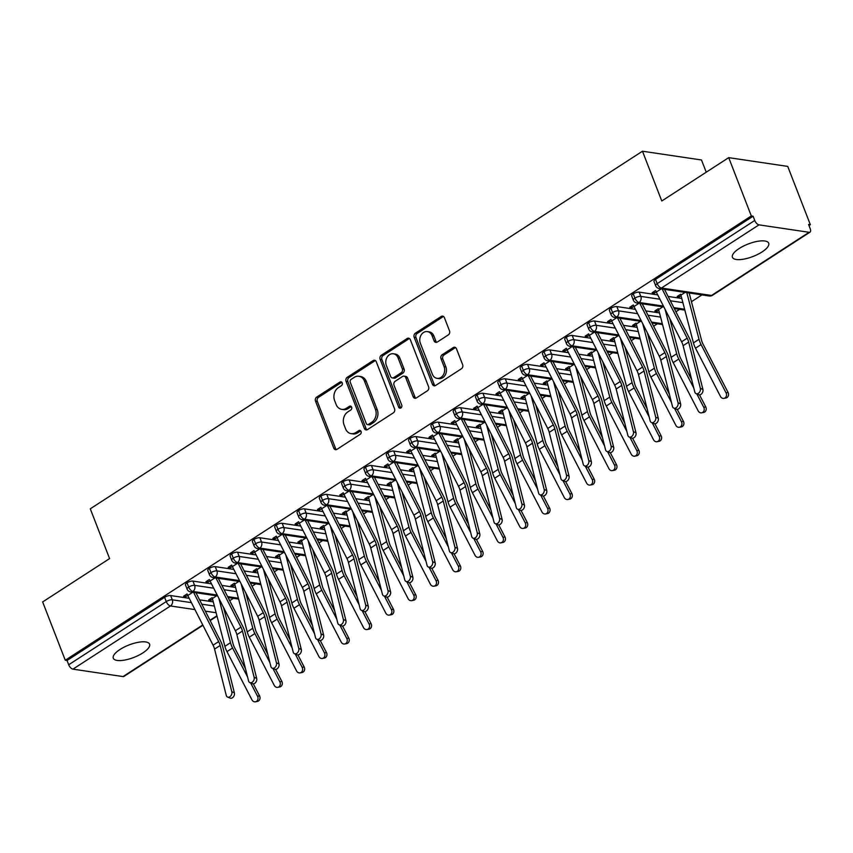 <?xml version="1.0" encoding="UTF-8"?>
<svg xmlns="http://www.w3.org/2000/svg" width="853" height="853" viewBox="0 0 853 853"><rect width="100%" height="100%" fill="white"/><g stroke="black" fill="none" stroke-linecap="round" stroke-linejoin="round"><path stroke-width="1.28" d="M342.213 382.869A2.09 1.674 -81.6 0 0 339.963 382.027L316.698 397.103A2.985 2.399 -81.6 0 0 315.525 401.134L333.768 448.156A2.985 2.399 -81.6 0 0 335.517 449.691A2.985 2.399 -81.6 0 0 336.967 449.35L360.233 434.284A2.09 1.674 -81.6 0 0 358.814 430.626L355.808 432.578A9.554 7.677 -81.6 0 1 351.159 433.665A9.554 7.677 -81.6 0 1 345.55 428.76L344.036 424.837A9.554 7.677 -81.6 0 1 347.8 411.935L350.807 409.984A2.09 1.674 -81.6 0 0 349.389 406.327L346.382 408.278A9.554 7.677 -81.6 0 1 341.733 409.365A9.554 7.677 -81.6 0 1 336.125 404.461L334.611 400.537A9.554 7.677 -81.6 0 1 338.374 387.635L341.381 385.684A2.09 1.674 -81.6 0 0 342.213 382.869M341.829 382.251A2.09 1.674 -81.6 0 0 341.754 382.293L318.489 397.359A2.985 2.399 -81.6 0 0 317.316 401.39L335.549 448.422A2.985 2.399 -81.6 0 0 336.445 449.606M360.68 430.85A2.09 1.674 -81.6 0 0 360.606 430.893L357.599 432.844L355.808 432.578M351.255 406.55A2.09 1.674 -81.6 0 0 351.18 406.593L348.173 408.544L346.382 408.278M762.017 251.955A19.459 6.685 -21.2 0 1 743.763 259.141A19.459 6.685 -21.2 0 1 732.428 257.286A19.459 6.685 -21.2 0 1 739.125 248.554A19.459 6.685 -21.2 0 1 757.379 241.356A19.459 6.685 -21.2 0 1 768.713 243.212A19.459 6.685 -21.2 0 1 762.017 251.955M142.888 652.886A19.459 6.685 -21.2 0 1 124.634 660.083A19.459 6.685 -21.2 0 1 113.3 658.228A19.459 6.685 -21.2 0 1 119.996 649.485A19.459 6.685 -21.2 0 1 138.25 642.298A19.459 6.685 -21.2 0 1 149.584 644.154A19.459 6.685 -21.2 0 1 142.888 652.886M448.337 334.898A2.985 2.399 -81.6 0 0 449.52 330.868L444.402 317.668A2.985 2.399 -81.6 0 0 442.654 316.132A2.985 2.399 -81.6 0 0 441.193 316.474L415.358 333.214A2.985 2.399 -81.6 0 0 414.174 337.244L432.418 384.266A2.985 2.399 -81.6 0 0 434.177 385.801A2.985 2.399 -81.6 0 0 435.627 385.46L461.462 368.731A2.985 2.399 -81.6 0 0 462.646 364.7L456.462 348.76A2.985 2.399 -81.6 0 0 454.713 347.224A2.985 2.399 -81.6 0 0 453.252 347.566L442.195 354.731A2.985 2.399 -81.6 0 0 441.022 358.761L444.082 366.662A7.986 6.419 -81.6 0 1 443.325 374.925A7.986 6.419 -81.6 0 1 437.056 378.348A7.986 6.419 -81.6 0 1 432.375 374.254L420.358 343.29A7.986 6.419 -81.6 0 1 421.115 335.026A7.986 6.419 -81.6 0 1 427.396 331.604A7.986 6.419 -81.6 0 1 432.076 335.698L434.081 340.859A2.985 2.399 -81.6 0 0 435.83 342.394A2.985 2.399 -81.6 0 0 437.28 342.053L448.337 334.898M65.265 660.233L751.322 215.948L728.707 157.645L661.779 200.988L642.469 151.216L90.279 508.814L109.579 558.587L42.65 601.93L65.265 660.233L67.046 660.489L68.698 664.754L166.26 601.578L164.608 597.313L67.046 660.489M376.29 361.779A2.985 2.399 -81.6 0 0 374.542 360.243A2.985 2.399 -81.6 0 0 373.092 360.584L347.246 377.314A2.985 2.399 -81.6 0 0 346.073 381.344L364.316 428.377A2.985 2.399 -81.6 0 0 366.065 429.912A2.985 2.399 -81.6 0 0 367.515 429.571L393.361 412.841A2.985 2.399 -81.6 0 0 394.534 408.8L376.29 361.779M381.302 355.264L407.148 338.524A2.985 2.399 -81.6 0 1 408.598 338.183A2.985 2.399 -81.6 0 1 410.346 339.718L428.59 386.75A2.985 2.399 -81.6 0 1 427.417 390.781L416.349 397.946A2.985 2.399 -81.6 0 1 414.899 398.287A2.985 2.399 -81.6 0 1 413.151 396.752L405.751 377.676A2.985 2.399 -81.6 0 0 404.002 376.141A2.985 2.399 -81.6 0 0 402.552 376.482L395.216 381.238A2.985 2.399 -81.6 0 0 394.033 385.268L401.742 405.122A2.09 1.674 -81.6 0 1 398.671 407.105L380.129 359.294A2.985 2.399 -81.6 0 1 381.302 355.264L383.093 355.53L408.928 338.79L407.148 338.524M706.241 172.199L701.497 159.98L642.469 151.216M202.929 625.27L123.952 676.418A4.564 2.218 -122.9 0 1 123.024 676.578L72.931 669.147A4.564 2.218 -122.9 0 1 68.698 664.754M751.322 215.948L753.103 216.204L754.756 220.469A4.564 2.218 57.1 0 0 758.989 224.861L809.081 232.293A4.564 2.218 57.1 0 0 810.009 232.133A4.564 2.218 57.1 0 0 810.211 228.7L808.559 224.446L810.35 224.712L809.007 225.587M728.707 157.645L787.735 166.41L810.35 224.712M701.966 294.903L691.442 301.706M679.649 309.351L675.917 311.761M657.343 323.799L653.611 326.219M635.027 338.246L631.295 340.667M612.721 352.694L608.989 355.115M590.404 367.142L586.672 369.562M568.098 381.59L564.366 384.01M545.792 396.037L542.05 398.458M523.475 410.485L519.744 412.905M501.169 424.933L497.427 427.353M478.853 439.38L475.121 441.801M456.547 453.828L452.815 456.248M434.23 468.276L430.498 470.696M411.924 482.723L408.192 485.144M389.608 497.171L385.876 499.591M367.302 511.619L363.57 514.039M344.985 526.077L341.253 528.487M322.679 540.525L318.947 542.934M300.373 554.972L296.631 557.382M278.057 569.42L274.325 571.83M255.751 583.868L252.008 586.288M233.434 598.316L229.702 600.736M253.298 683.829L259.536 695.867A3.796 3.263 79.5 0 1 257.435 701.411L255.431 701.784A3.796 3.263 -100.5 0 1 251.955 699.855L226.973 651.617A15.205 7.378 -122.9 0 1 224.904 646.329L212.397 598.529A5.171 2.506 57.1 0 0 212.109 597.665L208.654 599.904L210.979 600.256L210.403 598.774M185.357 595.053L185.933 596.535L183.608 596.194L187.074 593.944A9.116 4.425 57.1 0 0 187.767 595.49L213.069 645.199A11.249 5.459 -122.9 0 1 214.561 649.101L226.248 695.366A3.796 2.719 -67.7 0 0 227.591 697.082A3.796 2.719 -67.7 0 0 230.832 695.845A3.796 2.719 -67.7 0 0 231.824 691.762L234.372 692.807A3.796 2.719 112.3 0 1 233.381 696.89A3.796 2.719 112.3 0 1 230.15 698.127L227.591 697.082M185.933 596.535L187.703 595.383M210.979 600.256L212.578 599.222M753.103 216.204L655.552 279.379L657.205 283.644L754.756 220.469M758.989 224.861L661.438 288.037A4.564 2.218 57.1 0 1 657.205 283.644A4.564 1.567 -21.2 0 0 655.637 285.691L653.984 281.426A4.564 1.567 -21.2 0 1 655.552 279.379M164.608 597.313A4.564 1.567 -21.2 0 1 170.632 595.554L189.195 598.305M199.581 599.851L213.271 601.877M633.246 293.827L634.899 298.092A4.564 1.567 -21.2 0 0 633.321 300.139L631.678 295.884A4.564 1.567 -21.2 0 1 633.246 293.827A4.564 1.567 -21.2 0 1 639.164 292.131L657.716 294.893M668.112 296.439L681.792 298.465M689.171 292.995L701.55 340.304A11.249 5.459 57.1 0 0 703.085 344.217L728.057 392.455A3.796 3.263 79.5 0 1 725.967 397.999L723.962 398.372A3.796 3.263 -100.5 0 1 720.476 396.442L695.504 348.195A15.205 7.378 -122.9 0 1 693.436 342.917L680.918 295.117A5.171 2.506 57.1 0 0 680.641 294.253L677.186 296.492L679.51 296.844L681.099 295.81M661.267 288.858L656.288 292.078A9.116 4.425 57.1 0 1 655.594 290.532L652.14 292.771L654.464 293.123L656.234 291.971M610.929 308.285L612.582 312.539A4.564 1.567 -21.2 0 0 611.015 314.586L609.362 310.332A4.564 1.567 -21.2 0 1 610.929 308.285A4.564 1.567 -21.2 0 1 616.847 306.579L635.41 309.34M645.806 310.887L659.486 312.912M699.513 394.864L705.751 406.902A3.796 3.263 79.5 0 1 703.65 412.447L701.646 412.82A3.796 3.263 -100.5 0 1 698.17 410.89L673.198 362.642A15.205 7.378 -122.9 0 1 671.119 357.364L658.612 309.564A5.171 2.506 57.1 0 0 658.324 308.701L654.869 310.94L657.194 311.292L658.793 310.257M638.961 303.305L633.982 306.526A9.116 4.425 57.1 0 1 633.289 304.979L629.823 307.219L632.148 307.57L633.928 306.419M588.623 322.733L590.276 326.987A4.564 1.567 -21.2 0 0 588.709 329.034L587.056 324.78A4.564 1.567 -21.2 0 1 588.623 322.733A4.564 1.567 -21.2 0 1 594.541 321.027L613.094 323.788M623.49 325.334L637.18 327.36M677.197 409.312L683.434 421.35A3.796 3.263 79.5 0 1 681.344 426.895L679.34 427.268A3.796 3.263 -100.5 0 1 675.853 425.338L650.882 377.09A15.205 7.378 -122.9 0 1 648.813 371.812L636.295 324.012A5.171 2.506 57.1 0 0 636.018 323.148L632.563 325.388L634.888 325.739L636.477 324.705M616.644 317.753L611.665 320.973A9.116 4.425 57.1 0 1 610.972 319.427L607.517 321.666L609.842 322.018L611.612 320.867M566.307 337.18L567.959 341.435A4.564 1.567 -21.2 0 0 566.392 343.482L564.739 339.227A4.564 1.567 -21.2 0 1 566.307 337.18A4.564 1.567 -21.2 0 1 572.224 335.485L590.788 338.236M601.184 339.782L614.864 341.808M654.891 423.76L661.128 435.798A3.796 3.263 79.5 0 1 659.028 441.342L657.023 441.715A3.796 3.263 -100.5 0 1 653.547 439.785L628.576 391.548A15.205 7.378 -122.9 0 1 626.497 386.26L613.989 338.46A5.171 2.506 57.1 0 0 613.712 337.596L610.247 339.835L612.571 340.187L614.171 339.153M594.338 332.201L589.359 335.421A9.116 4.425 57.1 0 1 588.666 333.875L585.201 336.114L587.525 336.466L589.306 335.314M544.001 351.628L545.653 355.882A4.564 1.567 -21.2 0 0 544.086 357.929L542.433 353.675A4.564 1.567 -21.2 0 1 544.001 351.628A4.564 1.567 -21.2 0 1 549.918 349.933L568.471 352.684M578.867 354.23L592.558 356.255M632.574 438.207L638.812 450.245A3.796 3.263 79.5 0 1 636.722 455.79L634.717 456.163A3.796 3.263 -100.5 0 1 631.241 454.233L606.259 405.996A15.205 7.378 -122.9 0 1 604.191 400.707L591.673 352.907A5.171 2.506 57.1 0 0 591.396 352.044L587.941 354.283L590.265 354.635L591.854 353.6M572.022 346.649L567.042 349.869A9.116 4.425 57.1 0 1 566.349 348.333L562.895 350.572L565.219 350.914L566.989 349.762M521.684 366.076L523.337 370.33A4.564 1.567 -21.2 0 0 521.769 372.377L520.117 368.123A4.564 1.567 -21.2 0 1 521.684 366.076A4.564 1.567 -21.2 0 1 527.602 364.38L546.165 367.131M556.561 368.677L570.241 370.703M610.268 452.655L616.506 464.704A3.796 3.263 79.5 0 1 614.405 470.238L612.411 470.611A3.796 3.263 -100.5 0 1 608.925 468.681L583.953 420.444A15.205 7.378 -122.9 0 1 581.885 415.155L569.367 367.355A5.171 2.506 57.1 0 0 569.09 366.491L565.624 368.731L567.949 369.082L569.548 368.048M549.716 361.096L544.736 364.316A9.116 4.425 57.1 0 1 544.043 362.781L540.578 365.02L542.913 365.361L544.683 364.21M499.378 380.523L501.031 384.778A4.564 1.567 -21.2 0 0 499.463 386.825L497.811 382.57A4.564 1.567 -21.2 0 1 499.378 380.523A4.564 1.567 -21.2 0 1 505.296 378.828L523.859 381.579M534.245 383.125L547.935 385.161M587.962 467.103L594.189 479.151A3.796 3.263 79.5 0 1 592.099 484.685L590.095 485.058A3.796 3.263 -100.5 0 1 586.619 483.129L561.637 434.891A15.205 7.378 -122.9 0 1 559.568 429.603L547.05 381.803A5.171 2.506 57.1 0 0 546.773 380.939L543.318 383.178L545.643 383.53L547.231 382.496M527.399 375.544L522.42 378.775A9.116 4.425 57.1 0 1 521.727 377.229L518.272 379.468L520.597 379.809L522.367 378.657M477.062 394.971L478.714 399.225A4.564 1.567 -21.2 0 0 477.147 401.273L475.494 397.018A4.564 1.567 -21.2 0 1 477.062 394.971A4.564 1.567 -21.2 0 1 482.979 393.276L501.543 396.027M511.939 397.573L525.619 399.609M565.646 481.55L571.883 493.599A3.796 3.263 79.5 0 1 569.783 499.133L567.789 499.506A3.796 3.263 -100.5 0 1 564.302 497.576L539.331 449.339A15.205 7.378 -122.9 0 1 537.262 444.061L524.744 396.25A5.171 2.506 57.1 0 0 524.467 395.387L521.002 397.637L523.326 397.978L524.926 396.944M505.093 389.992L500.114 393.222A9.116 4.425 57.1 0 1 499.421 391.676L495.966 393.915L498.291 394.257L500.061 393.116M454.756 409.419L456.408 413.673A4.564 1.567 -21.2 0 0 454.841 415.72L453.188 411.466A4.564 1.567 -21.2 0 1 454.756 409.419A4.564 1.567 -21.2 0 1 460.673 407.723L479.237 410.474M489.622 412.02L503.313 414.057M543.34 495.998L549.577 508.047A3.796 3.263 79.5 0 1 547.477 513.591L545.472 513.954A3.796 3.263 -100.5 0 1 541.996 512.024L517.014 463.787A15.205 7.378 -122.9 0 1 514.945 458.509L502.428 410.698A5.171 2.506 57.1 0 0 502.15 409.845L498.696 412.084L501.02 412.425L502.62 411.391M482.777 404.439L477.797 407.67A9.116 4.425 57.1 0 1 477.104 406.124L473.65 408.363L475.974 408.704L477.744 407.563M432.45 423.866L434.092 428.121A4.564 1.567 -21.2 0 0 432.524 430.168L430.872 425.914A4.564 1.567 -21.2 0 1 432.45 423.866A4.564 1.567 -21.2 0 1 438.357 422.171L456.92 424.922M467.316 426.468L480.996 428.505M521.023 510.446L527.261 522.494A3.796 3.263 79.5 0 1 525.16 528.039L523.166 528.402A3.796 3.263 -100.5 0 1 519.68 526.472L494.708 478.234A15.205 7.378 -122.9 0 1 492.639 472.957L480.122 425.146A5.171 2.506 57.1 0 0 479.844 424.293L476.379 426.532L478.714 426.873L480.303 425.839M460.471 418.887L455.491 422.118A9.116 4.425 57.1 0 1 454.798 420.572L451.344 422.811L453.668 423.152L455.438 422.011M410.133 438.314L411.786 442.568A4.564 1.567 -21.2 0 0 410.218 444.626L408.566 440.361A4.564 1.567 -21.2 0 1 410.133 438.314A4.564 1.567 -21.2 0 1 416.051 436.619L434.614 439.37M444.999 440.916L458.69 442.952M498.717 524.894L504.955 536.942A3.796 3.263 79.5 0 1 502.854 542.487L500.85 542.849A3.796 3.263 -100.5 0 1 497.374 540.919L472.391 492.682A15.205 7.378 -122.9 0 1 470.323 487.404L457.816 439.594A5.171 2.506 57.1 0 0 457.528 438.741L454.073 440.98L456.398 441.321L457.997 440.287M438.154 433.335L433.185 436.565A9.116 4.425 57.1 0 1 432.492 435.019L429.027 437.258L431.351 437.6L433.121 436.459M387.827 452.762L389.48 457.027A4.564 1.567 -21.2 0 0 387.902 459.074L386.26 454.809A4.564 1.567 -21.2 0 1 387.827 452.762A4.564 1.567 -21.2 0 1 393.745 451.066L412.298 453.817M422.693 455.363L436.373 457.4M476.4 539.341L482.638 551.39A3.796 3.263 79.5 0 1 480.548 556.934L478.544 557.297A3.796 3.263 -100.5 0 1 475.057 555.367L450.085 507.13A15.205 7.378 -122.9 0 1 448.017 501.852L435.499 454.041A5.171 2.506 57.1 0 0 435.222 453.188L431.767 455.427L434.092 455.769L435.68 454.734M415.848 447.782L410.869 451.013A9.116 4.425 57.1 0 1 410.176 449.467L406.721 451.706L409.045 452.047L410.815 450.906M365.51 467.209L367.163 471.474A4.564 1.567 -21.2 0 0 365.596 473.522L363.943 469.257A4.564 1.567 -21.2 0 1 365.51 467.209A4.564 1.567 -21.2 0 1 371.428 465.514L389.992 468.276M400.388 469.811L414.068 471.848M454.095 553.789L460.332 565.838A3.796 3.263 79.5 0 1 458.232 571.382L456.227 571.755A3.796 3.263 -100.5 0 1 452.751 569.815L427.779 521.578A15.205 7.378 -122.9 0 1 425.7 516.3L413.193 468.489A5.171 2.506 57.1 0 0 412.905 467.636L409.451 469.875L411.775 470.216L413.374 469.182M393.542 462.241L388.563 465.461A9.116 4.425 57.1 0 1 387.87 463.915L384.404 466.154L386.729 466.495L388.51 465.354M343.205 481.657L344.857 485.922A4.564 1.567 -21.2 0 0 343.29 487.969L341.637 483.704A4.564 1.567 -21.2 0 1 343.205 481.657A4.564 1.567 -21.2 0 1 349.122 479.962L367.675 482.723M378.071 484.259L391.762 486.295M431.778 568.237L438.015 580.285A3.796 3.263 79.5 0 1 435.926 585.83L433.921 586.203A3.796 3.263 -100.5 0 1 430.434 584.273L405.463 536.025A15.205 7.378 -122.9 0 1 403.394 530.747L390.877 482.937A5.171 2.506 57.1 0 0 390.599 482.084L387.145 484.323L389.469 484.664L391.058 483.63M371.226 476.688L366.246 479.908A9.116 4.425 57.1 0 1 365.553 478.362L362.099 480.602L364.423 480.943L366.193 479.802M320.888 496.105L322.541 500.37A4.564 1.567 -21.2 0 0 320.973 502.417L319.321 498.152A4.564 1.567 -21.2 0 1 320.888 496.105A4.564 1.567 -21.2 0 1 326.806 494.409L345.369 497.171M355.765 498.706L369.445 500.743M409.472 582.684L415.71 594.733A3.796 3.263 79.5 0 1 413.609 600.277L411.604 600.651A3.796 3.263 -100.5 0 1 408.129 598.721L383.157 550.473A15.205 7.378 -122.9 0 1 381.078 545.195L368.571 497.384A5.171 2.506 57.1 0 0 368.293 496.531L364.828 498.77L367.153 499.112L368.752 498.077M348.92 491.136L343.94 494.356A9.116 4.425 57.1 0 1 343.247 492.81L339.782 495.049L342.106 495.401L343.887 494.25M298.582 510.552L300.235 514.817A4.564 1.567 -21.2 0 0 298.667 516.865L297.015 512.6A4.564 1.567 -21.2 0 1 298.582 510.552A4.564 1.567 -21.2 0 1 304.5 508.857L323.063 511.619M333.448 513.154L347.139 515.191M387.155 597.132L393.393 609.181A3.796 3.263 79.5 0 1 391.303 614.725L389.299 615.098A3.796 3.263 -100.5 0 1 385.823 613.168L360.84 564.921A15.205 7.378 -122.9 0 1 358.772 559.643L346.254 511.832A5.171 2.506 57.1 0 0 345.977 510.979L342.522 513.218L344.847 513.559L346.435 512.536M326.603 505.584L321.624 508.804A9.116 4.425 57.1 0 1 320.931 507.258L317.476 509.497L319.8 509.849L321.57 508.697M276.265 525L277.918 529.265A4.564 1.567 -21.2 0 0 276.351 531.312L274.698 527.047A4.564 1.567 -21.2 0 1 276.265 525A4.564 1.567 -21.2 0 1 282.183 523.305L300.746 526.066M311.142 527.612L324.822 529.638M364.849 611.58L371.087 623.628A3.796 3.263 79.5 0 1 368.986 629.173L366.993 629.546A3.796 3.263 -100.5 0 1 363.506 627.616L338.534 579.368A15.205 7.378 -122.9 0 1 336.466 574.09L323.948 526.29A5.171 2.506 57.1 0 0 323.671 525.427L320.206 527.666L322.53 528.007L324.129 526.983M304.297 520.031L299.318 523.252A9.116 4.425 57.1 0 1 298.625 521.705L295.159 523.945L297.494 524.296L299.264 523.145M253.959 539.448L255.612 543.713A4.564 1.567 -21.2 0 0 254.045 545.76L252.392 541.495A4.564 1.567 -21.2 0 1 253.959 539.448A4.564 1.567 -21.2 0 1 259.877 537.753L278.441 540.514M288.826 542.06L302.516 544.086M342.543 626.027L348.77 638.076A3.796 3.263 79.5 0 1 346.681 643.62L344.676 643.994A3.796 3.263 -100.5 0 1 341.2 642.064L316.218 593.816A15.205 7.378 -122.9 0 1 314.149 588.538L301.631 540.738A5.171 2.506 57.1 0 0 301.354 539.874L297.9 542.113L300.224 542.455L301.813 541.431M281.98 534.479L277.001 537.699A9.116 4.425 57.1 0 1 276.308 536.153L272.853 538.392L275.178 538.744L276.948 537.593M231.643 553.906L233.296 558.161A4.564 1.567 -21.2 0 0 231.728 560.208L230.075 555.953A4.564 1.567 -21.2 0 1 231.643 553.906A4.564 1.567 -21.2 0 1 237.56 552.2L256.124 554.962M266.52 556.508L280.2 558.534M320.227 640.475L326.464 652.524A3.796 3.263 79.5 0 1 324.364 658.068L322.37 658.441A3.796 3.263 -100.5 0 1 318.883 656.511L293.912 608.264A15.205 7.378 -122.9 0 1 291.843 602.986L279.326 555.186A5.171 2.506 57.1 0 0 279.048 554.322L275.583 556.561L277.907 556.913L279.507 555.879M259.675 548.927L254.695 552.147A9.116 4.425 57.1 0 1 254.002 550.601L250.547 552.84L252.872 553.192L254.642 552.04M209.337 568.354L210.99 572.608A4.564 1.567 -21.2 0 0 209.422 574.655L207.769 570.401A4.564 1.567 -21.2 0 1 209.337 568.354A4.564 1.567 -21.2 0 1 215.255 566.648L233.818 569.409M244.203 570.956L257.894 572.981M297.921 654.933L304.158 666.971A3.796 3.263 79.5 0 1 302.058 672.516L300.053 672.889A3.796 3.263 -100.5 0 1 296.577 670.959L271.595 622.711A15.205 7.378 -122.9 0 1 269.527 617.433L257.009 569.633A5.171 2.506 57.1 0 0 256.732 568.77L253.277 571.009L255.601 571.361L257.201 570.326M237.358 563.375L232.379 566.595A9.116 4.425 57.1 0 1 231.685 565.049L228.231 567.288L230.555 567.64L232.325 566.488M187.031 582.802L188.684 587.056A4.564 1.567 -21.2 0 0 187.106 589.103L185.453 584.849A4.564 1.567 -21.2 0 1 187.031 582.802A4.564 1.567 -21.2 0 1 192.938 581.096L211.501 583.857M221.897 585.403L235.577 587.429M275.604 669.381L281.842 681.419A3.796 3.263 79.5 0 1 279.741 686.964L277.747 687.337A3.796 3.263 -100.5 0 1 274.261 685.407L249.289 637.17A15.205 7.378 -122.9 0 1 247.221 631.881L234.703 584.081A5.171 2.506 57.1 0 0 234.426 583.217L230.96 585.457L233.296 585.808L234.884 584.774M215.052 577.822L210.073 581.042A9.116 4.425 57.1 0 1 209.38 579.496L205.925 581.735L208.249 582.087L210.019 580.936M192.938 581.096L194.591 585.361A4.564 1.567 -21.2 0 0 188.684 587.056A4.564 2.218 57.1 0 0 192.906 591.449L217.206 595.053M227.602 596.599L238.403 598.198M233.296 585.808L232.72 584.326M208.249 582.087L207.674 580.605M255.601 571.361L255.026 569.879M230.555 567.64L229.979 566.157M277.907 556.913L277.342 555.431M252.872 553.192L252.296 551.71M300.224 542.455L299.648 540.983M275.178 538.744L274.602 537.262M322.53 528.007L321.965 526.536M297.494 524.296L296.919 522.814M344.847 513.559L344.271 512.088M319.8 509.849L319.225 508.367M367.153 499.112L366.577 497.64M342.106 495.401L341.541 493.919M389.469 484.664L388.893 483.182M364.423 480.943L363.847 479.471M411.775 470.216L411.199 468.734M386.729 466.495L386.164 465.024M434.092 455.769L433.516 454.286M409.045 452.047L408.47 450.576M456.398 441.321L455.822 439.839M431.351 437.6L430.776 436.128M478.714 426.873L478.138 425.391M453.668 423.152L453.092 421.67M501.02 412.425L500.444 410.943M475.974 408.704L475.398 407.222M523.326 397.978L522.761 396.496M498.291 394.257L497.715 392.775M545.643 383.53L545.067 382.048M520.597 379.809L520.021 378.327M567.949 369.082L567.384 367.6M542.913 365.361L542.337 363.879M590.265 354.635L589.69 353.153M565.219 350.914L564.643 349.431M612.571 340.187L611.996 338.705M587.525 336.466L586.96 334.984M634.888 325.739L634.312 324.257M609.842 322.018L609.266 320.536M657.194 311.292L656.618 309.81M632.148 307.57L631.583 306.088M679.51 296.844L678.935 295.362M654.464 293.123L653.888 291.641M215.255 566.648L216.907 570.913A4.564 1.567 -21.2 0 0 210.99 572.608A4.564 2.218 57.1 0 0 215.223 577.001L239.512 580.605M249.908 582.151L260.709 583.751M237.56 552.2L239.213 556.465A4.564 1.567 -21.2 0 0 233.296 558.161A4.564 2.218 57.1 0 0 237.529 562.553L261.828 566.157M272.224 567.703L283.025 569.303M259.877 537.753L261.53 542.018A4.564 1.567 -21.2 0 0 255.612 543.713A4.564 2.218 57.1 0 0 259.845 548.106L284.134 551.71M294.53 553.256L305.331 554.855M282.183 523.305L283.836 527.57A4.564 1.567 -21.2 0 0 277.918 529.265A4.564 2.218 57.1 0 0 282.151 533.658L306.451 537.262M316.847 538.808L327.648 540.407M304.5 508.857L306.152 513.122A4.564 1.567 -21.2 0 0 300.235 514.817A4.564 2.218 57.1 0 0 304.468 519.21L328.757 522.814M339.153 524.36L349.954 525.96M326.806 494.409L328.458 498.674A4.564 1.567 -21.2 0 0 322.541 500.37A4.564 2.218 57.1 0 0 326.774 504.763L351.073 508.367M361.459 509.913L372.271 511.512M349.122 479.962L350.775 484.227A4.564 1.567 -21.2 0 0 344.857 485.922A4.564 2.218 57.1 0 0 349.09 490.315L373.379 493.919M383.775 495.465L394.576 497.064M371.428 465.514L373.081 469.768A4.564 1.567 -21.2 0 0 367.163 471.474A4.564 2.218 57.1 0 0 371.396 475.857L395.696 479.471M406.081 481.017L416.882 482.617M393.745 451.066L395.397 455.321A4.564 1.567 -21.2 0 0 389.48 457.027A4.564 2.218 57.1 0 0 393.702 461.409L418.002 465.024M428.398 466.57L439.199 468.169M416.051 436.619L417.703 440.873A4.564 1.567 -21.2 0 0 411.786 442.568A4.564 2.218 57.1 0 0 416.019 446.961L440.319 450.576M450.704 452.111L461.505 453.721M438.357 422.171L440.009 426.425A4.564 1.567 -21.2 0 0 434.092 428.121A4.564 2.218 57.1 0 0 438.325 432.514L462.625 436.128M473.02 437.664L483.822 439.274M460.673 407.723L462.326 411.978A4.564 1.567 -21.2 0 0 456.408 413.673A4.564 2.218 57.1 0 0 460.641 418.066L484.93 421.681M495.326 423.216L506.128 424.826M482.979 393.276L484.632 397.53A4.564 1.567 -21.2 0 0 478.714 399.225A4.564 2.218 57.1 0 0 482.947 403.618L507.247 407.233M517.643 408.768L528.444 410.378M505.296 378.828L506.949 383.082A4.564 1.567 -21.2 0 0 501.031 384.778A4.564 2.218 57.1 0 0 505.264 389.171L529.553 392.775M539.949 394.321L550.75 395.931M527.602 364.38L529.255 368.635A4.564 1.567 -21.2 0 0 523.337 370.33A4.564 2.218 57.1 0 0 527.57 374.723L551.87 378.327M562.266 379.873L573.067 381.483M549.918 349.933L551.571 354.187A4.564 1.567 -21.2 0 0 545.653 355.882A4.564 2.218 57.1 0 0 549.886 360.275L574.176 363.879M584.572 365.425L595.373 367.035M572.224 335.485L573.877 339.739A4.564 1.567 -21.2 0 0 567.959 341.435A4.564 2.218 57.1 0 0 572.192 345.828L596.492 349.431M606.878 350.978L617.689 352.588M594.541 321.027L596.194 325.292A4.564 1.567 -21.2 0 0 590.276 326.987A4.564 2.218 57.1 0 0 594.509 331.38L618.798 334.984M629.194 336.53L639.995 338.129M616.847 306.579L618.5 310.844A4.564 1.567 -21.2 0 0 612.582 312.539A4.564 2.218 57.1 0 0 616.815 316.932L641.115 320.536M651.5 322.082L662.301 323.682M639.164 292.131L640.816 296.396A4.564 1.567 -21.2 0 0 634.899 298.092A4.564 2.218 57.1 0 0 639.121 302.484L663.421 306.088M673.817 307.634L684.618 309.234M341.733 409.365L343.524 409.632A9.554 7.677 -81.6 0 0 348.173 408.544M351.159 433.665L352.95 433.932A9.554 7.677 -81.6 0 0 357.599 432.844M375.405 360.595A2.985 2.399 -81.6 0 0 374.883 360.84L349.037 377.58A2.985 2.399 -81.6 0 0 347.864 381.611L366.108 428.643A2.985 2.399 -81.6 0 0 366.993 429.827M351.073 379.414A2.09 1.674 -81.6 0 0 350.252 382.229L366.268 423.514A2.09 1.674 -81.6 0 0 368.507 424.357L371.684 422.299A9.554 7.677 -81.6 0 0 375.448 409.397L364.498 381.174A9.554 7.677 -81.6 0 0 358.9 376.269A9.554 7.677 -81.6 0 0 354.251 377.357L351.073 379.414M367.494 424.591L369.285 424.858A2.09 1.674 -81.6 0 0 370.298 424.623L368.507 424.357M358.9 376.269L360.691 376.536A9.554 7.677 -81.6 0 1 366.289 381.44L377.239 409.664A9.554 7.677 -81.6 0 1 373.475 422.566L370.298 424.623M409.461 338.534A2.985 2.399 -81.6 0 0 408.928 338.79M404.002 376.141L405.793 376.408A2.985 2.399 -81.6 0 1 407.542 377.943L414.942 397.018A2.985 2.399 -81.6 0 0 415.827 398.202M383.093 355.53A2.985 2.399 -81.6 0 0 381.909 359.561L400.462 407.371A2.09 1.674 -81.6 0 0 400.835 407.99M398.074 357.887A7.986 6.419 -81.6 0 0 393.393 353.782A7.986 6.419 -81.6 0 0 387.113 357.215A7.986 6.419 -81.6 0 0 386.356 365.468L390.589 376.376A2.985 2.399 -81.6 0 0 392.337 377.911A2.985 2.399 -81.6 0 0 393.798 377.58L401.134 372.825A2.985 2.399 -81.6 0 0 402.307 368.795L398.074 357.887L399.865 358.153A7.986 6.419 -81.6 0 0 395.174 354.048L393.393 353.782M392.337 377.911L394.129 378.178A2.985 2.399 -81.6 0 0 395.579 377.836L393.798 377.58M399.865 358.153L404.098 369.061A2.985 2.399 -81.6 0 1 402.915 373.092L395.579 377.836M427.396 331.604L429.176 331.86A7.986 6.419 -81.6 0 1 433.868 335.965L435.872 341.125A2.985 2.399 -81.6 0 0 436.757 342.309M437.056 378.348L438.847 378.615A7.986 6.419 -81.6 0 0 445.117 375.192A7.986 6.419 -81.6 0 0 445.874 366.929L444.082 366.662M455.566 347.576A2.985 2.399 -81.6 0 0 455.044 347.832L443.986 354.997A2.985 2.399 -81.6 0 0 442.814 359.028L445.874 366.929M443.507 316.484A2.985 2.399 -81.6 0 0 442.984 316.74L417.149 333.47A2.985 2.399 -81.6 0 0 415.965 337.5L434.209 384.532A2.985 2.399 -81.6 0 0 435.105 385.716M255.431 701.784A3.796 3.263 -100.5 0 0 257.531 696.24L250.643 682.933M223.539 607.507L233.029 643.727A11.249 5.459 57.1 0 0 234.554 647.63L245.483 668.731M247.573 677.005L232.56 648.003A15.205 7.378 -122.9 0 1 230.481 642.725L218.858 598.294M193.599 592.398L218.645 641.584A11.249 5.459 -122.9 0 1 220.149 645.486L231.824 691.762M234.372 692.807L222.697 646.531A15.205 7.378 57.1 0 0 220.671 641.264L195.977 592.75M277.747 687.337A3.796 3.263 -100.5 0 0 279.837 681.792L272.949 668.485M245.856 593.048L255.335 629.279A11.249 5.459 57.1 0 0 256.87 633.182L267.789 654.283M269.879 662.557L254.866 633.555A15.205 7.378 -122.9 0 1 252.797 628.277L241.164 583.847M300.053 672.889A3.796 3.263 -100.5 0 0 302.154 667.345L295.266 654.038M268.162 578.601L277.641 614.821A11.249 5.459 57.1 0 0 279.176 618.734L290.105 639.835M292.195 648.109L277.172 619.107A15.205 7.378 -122.9 0 1 275.103 613.819L263.481 569.399M322.37 658.441A3.796 3.263 -100.5 0 0 324.46 652.897L317.572 639.59M290.478 564.153L299.957 600.373A11.249 5.459 57.1 0 0 301.493 604.287L312.411 625.388M314.501 633.662L299.488 604.66A15.205 7.378 -122.9 0 1 297.42 599.371L285.787 554.951M344.676 643.994A3.796 3.263 -100.5 0 0 346.776 638.449L339.878 625.142M312.784 549.705L322.263 585.926A11.249 5.459 57.1 0 0 323.799 589.839L334.728 610.94M336.818 619.214L321.794 590.212A15.205 7.378 -122.9 0 1 319.726 584.923L308.104 540.503M210.073 581.042L235.385 630.751A11.249 5.459 -122.9 0 1 236.878 634.653L248.564 680.918A3.796 2.719 -67.7 0 0 249.908 682.635A3.796 2.719 -67.7 0 0 253.138 681.387A3.796 2.719 -67.7 0 0 254.141 677.303L256.689 678.359A3.796 2.719 112.3 0 1 255.697 682.443A3.796 2.719 112.3 0 1 252.456 683.679L249.908 682.635M215.916 577.95L240.962 627.136A11.249 5.459 -122.9 0 1 242.455 631.039L254.141 677.303M256.689 678.359L245.003 632.084A15.205 7.378 57.1 0 0 242.988 626.816L218.283 578.302M232.379 566.595L257.691 616.303A11.249 5.459 -122.9 0 1 259.184 620.206L270.87 666.47A3.796 2.719 -67.7 0 0 272.214 668.187A3.796 2.719 -67.7 0 0 275.455 666.939A3.796 2.719 -67.7 0 0 276.447 662.856L278.995 663.911A3.796 2.719 112.3 0 1 278.003 667.995A3.796 2.719 112.3 0 1 274.762 669.232L272.214 668.187M238.222 563.502L263.268 612.689A11.249 5.459 -122.9 0 1 264.761 616.591L276.447 662.856M278.995 663.911L267.32 617.636A15.205 7.378 57.1 0 0 265.294 612.369L240.589 563.854M254.695 552.147L279.997 601.855A11.249 5.459 -122.9 0 1 281.501 605.758L293.176 652.023A3.796 2.719 -67.7 0 0 294.53 653.739A3.796 2.719 -67.7 0 0 297.761 652.492A3.796 2.719 -67.7 0 0 298.763 648.408L301.312 649.464A3.796 2.719 112.3 0 1 300.309 653.547A3.796 2.719 112.3 0 1 297.079 654.784L294.53 653.739M260.538 549.055L285.584 598.241A11.249 5.459 -122.9 0 1 287.077 602.143L298.763 648.408M301.312 649.464L289.625 603.188A15.205 7.378 57.1 0 0 287.6 597.921L262.905 549.407M277.001 537.699L302.314 587.408A11.249 5.459 -122.9 0 1 303.807 591.31L315.493 637.575A3.796 2.719 -67.7 0 0 316.836 639.281A3.796 2.719 -67.7 0 0 320.078 638.044A3.796 2.719 -67.7 0 0 321.069 633.96L323.618 635.016A3.796 2.719 112.3 0 1 322.626 639.1A3.796 2.719 112.3 0 1 319.385 640.336L316.836 639.281M282.844 534.607L307.89 583.793A11.249 5.459 -122.9 0 1 309.383 587.696L321.069 633.96M323.618 635.016L311.942 588.741A15.205 7.378 57.1 0 0 309.916 583.473L285.211 534.959M366.993 629.546A3.796 3.263 -100.5 0 0 369.082 624.001L362.194 610.695M335.101 535.257L344.58 571.478A11.249 5.459 57.1 0 0 346.115 575.391L357.034 596.492M359.124 604.766L344.111 575.764A15.205 7.378 -122.9 0 1 342.042 570.476L330.41 526.056M299.318 523.252L324.62 572.96A11.249 5.459 -122.9 0 1 326.123 576.863L337.799 623.127A3.796 2.719 -67.7 0 0 339.153 624.833A3.796 2.719 -67.7 0 0 342.384 623.596A3.796 2.719 -67.7 0 0 343.375 619.513L345.934 620.558A3.796 2.719 112.3 0 1 344.932 624.641A3.796 2.719 112.3 0 1 341.701 625.889L339.153 624.833M305.161 520.159L330.196 569.346A11.249 5.459 -122.9 0 1 331.7 573.248L343.375 619.513M345.934 620.558L334.248 574.293A15.205 7.378 57.1 0 0 332.222 569.026L307.528 520.511M389.299 615.098A3.796 3.263 -100.5 0 0 391.399 609.554L384.5 596.247M357.407 520.81L366.886 557.03A11.249 5.459 57.1 0 0 368.421 560.943L379.35 582.045M381.43 590.308L366.417 561.306A15.205 7.378 -122.9 0 1 364.348 556.028L352.715 511.608M411.604 600.651A3.796 3.263 -100.5 0 0 413.705 595.106L406.817 581.789M379.713 506.362L389.203 542.583A11.249 5.459 57.1 0 0 390.727 546.496L401.656 567.597M403.746 575.86L388.733 546.858A15.205 7.378 -122.9 0 1 386.665 541.58L375.032 497.16M433.921 586.203A3.796 3.263 -100.5 0 0 436.022 580.658L429.123 567.341M402.03 491.914L411.509 528.135A11.249 5.459 57.1 0 0 413.044 532.048L423.973 553.149M426.052 561.413L411.039 532.411A15.205 7.378 -122.9 0 1 408.971 527.133L397.338 482.713M321.624 508.804L346.936 558.512A11.249 5.459 -122.9 0 1 348.429 562.415L360.115 608.679A3.796 2.719 -67.7 0 0 361.459 610.385A3.796 2.719 -67.7 0 0 364.7 609.149A3.796 2.719 -67.7 0 0 365.692 605.065L368.24 606.11A3.796 2.719 112.3 0 1 367.248 610.194A3.796 2.719 112.3 0 1 364.007 611.441L361.459 610.385M327.467 505.712L352.513 554.898A11.249 5.459 -122.9 0 1 354.006 558.8L365.692 605.065M368.24 606.11L356.565 559.845A15.205 7.378 57.1 0 0 354.539 554.578L329.834 506.064M343.94 494.356L369.242 544.065A11.249 5.459 -122.9 0 1 370.746 547.967L382.421 594.232A3.796 2.719 -67.7 0 0 383.775 595.938A3.796 2.719 -67.7 0 0 387.006 594.701A3.796 2.719 -67.7 0 0 387.998 590.617L390.557 591.662A3.796 2.719 112.3 0 1 389.554 595.746A3.796 2.719 112.3 0 1 386.324 596.983L383.775 595.938M349.773 491.264L374.819 540.45A11.249 5.459 -122.9 0 1 376.322 544.353L387.998 590.617M390.557 591.662L378.871 545.398A15.205 7.378 57.1 0 0 376.845 540.13L352.15 491.616M366.246 479.908L391.559 529.617A11.249 5.459 -122.9 0 1 393.052 533.52L404.738 579.784A3.796 2.719 -67.7 0 0 406.081 581.49A3.796 2.719 -67.7 0 0 409.312 580.253A3.796 2.719 -67.7 0 0 410.314 576.17L412.863 577.214A3.796 2.719 112.3 0 1 411.871 581.298A3.796 2.719 112.3 0 1 408.63 582.535L406.081 581.49M372.089 476.816L397.135 526.002A11.249 5.459 -122.9 0 1 398.628 529.905L410.314 576.17M412.863 577.214L401.177 530.95A15.205 7.378 57.1 0 0 399.161 525.672L374.456 477.168M456.227 571.755A3.796 3.263 -100.5 0 0 458.328 566.211L451.44 552.893M424.336 477.467L433.825 513.687A11.249 5.459 57.1 0 0 435.35 517.6L446.279 538.701M448.369 546.965L433.356 517.963A15.205 7.378 -122.9 0 1 431.277 512.685L419.655 468.265M388.563 465.461L413.865 515.169A11.249 5.459 -122.9 0 1 415.368 519.072L427.044 565.336A3.796 2.719 -67.7 0 0 428.387 567.042A3.796 2.719 -67.7 0 0 431.629 565.806A3.796 2.719 -67.7 0 0 432.62 561.722L435.179 562.767A3.796 2.719 112.3 0 1 434.177 566.85A3.796 2.719 112.3 0 1 430.946 568.087L428.387 567.042M394.395 462.369L419.441 511.555A11.249 5.459 -122.9 0 1 420.945 515.457L432.62 561.722M435.179 562.767L423.493 516.502A15.205 7.378 57.1 0 0 421.467 511.224L396.773 462.721M478.544 557.297A3.796 3.263 -100.5 0 0 480.634 551.763L473.746 538.446M446.652 463.019L456.131 499.24A11.249 5.459 57.1 0 0 457.666 503.142L468.585 524.254M470.675 532.517L455.662 503.515A15.205 7.378 -122.9 0 1 453.593 498.237L441.961 453.817M410.869 451.013L436.182 500.722A11.249 5.459 -122.9 0 1 437.674 504.613L449.36 550.889A3.796 2.719 -67.7 0 0 450.704 552.595A3.796 2.719 -67.7 0 0 453.935 551.358A3.796 2.719 -67.7 0 0 454.937 547.274L457.485 548.319A3.796 2.719 112.3 0 1 456.494 552.403A3.796 2.719 112.3 0 1 453.252 553.64L450.704 552.595M416.712 447.91L441.758 497.107A11.249 5.459 -122.9 0 1 443.251 501.01L454.937 547.274M457.485 548.319L445.799 502.054A15.205 7.378 57.1 0 0 443.784 496.777L419.079 448.262M500.85 542.849A3.796 3.263 -100.5 0 0 502.95 537.315L496.062 523.998M468.958 448.571L478.448 484.792A11.249 5.459 57.1 0 0 479.972 488.694L490.901 509.806M492.991 518.07L477.979 489.068A15.205 7.378 -122.9 0 1 475.899 483.79L464.277 439.37M433.185 436.565L458.487 486.263A11.249 5.459 -122.9 0 1 459.98 490.166L471.666 536.441A3.796 2.719 -67.7 0 0 473.01 538.147A3.796 2.719 -67.7 0 0 476.251 536.91A3.796 2.719 -67.7 0 0 477.243 532.826L479.791 533.871A3.796 2.719 112.3 0 1 478.8 537.955A3.796 2.719 112.3 0 1 475.569 539.192L473.01 538.147M439.018 433.463L464.064 482.659A11.249 5.459 -122.9 0 1 465.567 486.562L477.243 532.826M479.791 533.871L468.116 487.607A15.205 7.378 57.1 0 0 466.09 482.329L441.396 433.814M523.166 528.402A3.796 3.263 -100.5 0 0 525.256 522.868L518.368 509.55M491.275 434.124L500.754 470.344A11.249 5.459 57.1 0 0 502.289 474.247L513.207 495.358M515.297 503.622L500.284 474.62A15.205 7.378 -122.9 0 1 498.216 469.342L486.583 424.911M455.491 422.118L480.804 471.816A11.249 5.459 -122.9 0 1 482.297 475.718L493.983 521.993A3.796 2.719 -67.7 0 0 495.326 523.699A3.796 2.719 -67.7 0 0 498.557 522.462A3.796 2.719 -67.7 0 0 499.559 518.379L502.108 519.424A3.796 2.719 112.3 0 1 501.116 523.507A3.796 2.719 112.3 0 1 497.875 524.744L495.326 523.699M461.334 419.015L486.381 468.212A11.249 5.459 -122.9 0 1 487.873 472.114L499.559 518.379M502.108 519.424L490.422 473.159A15.205 7.378 57.1 0 0 488.406 467.881L463.701 419.367M545.472 513.954A3.796 3.263 -100.5 0 0 547.573 508.409L540.685 495.103M513.581 419.676L523.06 455.897A11.249 5.459 57.1 0 0 524.595 459.799L535.524 480.911M537.614 489.174L522.59 460.172A15.205 7.378 -122.9 0 1 520.522 454.894L508.9 410.464M477.797 407.67L503.11 457.368A11.249 5.459 -122.9 0 1 504.603 461.27L516.289 507.546A3.796 2.719 -67.7 0 0 517.632 509.252A3.796 2.719 -67.7 0 0 520.874 508.015A3.796 2.719 -67.7 0 0 521.865 503.931L524.414 504.976A3.796 2.719 112.3 0 1 523.422 509.06A3.796 2.719 112.3 0 1 520.181 510.297L517.632 509.252M483.64 404.567L508.687 453.764A11.249 5.459 -122.9 0 1 510.179 457.666L521.865 503.931M524.414 504.976L512.738 458.711A15.205 7.378 57.1 0 0 510.712 453.433L486.007 404.919M567.789 499.506A3.796 3.263 -100.5 0 0 569.879 493.962L562.991 480.655M535.897 405.228L545.376 441.449A11.249 5.459 57.1 0 0 546.912 445.351L557.83 466.452M559.92 474.726L544.907 445.724A15.205 7.378 -122.9 0 1 542.839 440.447L531.206 396.016M500.114 393.222L525.416 442.92A11.249 5.459 -122.9 0 1 526.919 446.823L538.595 493.098A3.796 2.719 -67.7 0 0 539.949 494.804A3.796 2.719 -67.7 0 0 543.18 493.567A3.796 2.719 -67.7 0 0 544.182 489.483L546.73 490.528A3.796 2.719 112.3 0 1 545.728 494.612A3.796 2.719 112.3 0 1 542.497 495.849L539.949 494.804M505.957 390.12L531.003 439.316A11.249 5.459 -122.9 0 1 532.496 443.208L544.182 489.483M546.73 490.528L535.044 444.264A15.205 7.378 57.1 0 0 533.018 438.986L508.324 390.471M590.095 485.058A3.796 3.263 -100.5 0 0 592.195 479.514L585.297 466.207M558.203 390.781L567.682 427.001A11.249 5.459 57.1 0 0 569.218 430.904L580.147 452.005M582.236 460.279L567.213 431.277A15.205 7.378 -122.9 0 1 565.144 425.999L553.522 381.568M522.42 378.775L547.733 428.473A11.249 5.459 -122.9 0 1 549.225 432.375L560.911 478.64A3.796 2.719 -67.7 0 0 562.255 480.356A3.796 2.719 -67.7 0 0 565.496 479.119A3.796 2.719 -67.7 0 0 566.488 475.036L569.036 476.081A3.796 2.719 112.3 0 1 568.045 480.164A3.796 2.719 112.3 0 1 564.803 481.401L562.255 480.356M528.263 375.672L553.309 424.858A11.249 5.459 -122.9 0 1 554.802 428.76L566.488 475.036M569.036 476.081L557.361 429.816A15.205 7.378 57.1 0 0 555.335 424.538L530.63 376.024M612.411 470.611A3.796 3.263 -100.5 0 0 614.501 465.066L607.613 451.759M580.52 376.333L589.999 412.553A11.249 5.459 57.1 0 0 591.534 416.456L602.453 437.557M604.542 445.831L589.53 416.829A15.205 7.378 -122.9 0 1 587.461 411.551L575.828 367.121M544.736 364.316L570.039 414.025A11.249 5.459 -122.9 0 1 571.542 417.927L583.217 464.192A3.796 2.719 -67.7 0 0 584.572 465.909A3.796 2.719 -67.7 0 0 587.802 464.672A3.796 2.719 -67.7 0 0 588.794 460.588L591.353 461.633A3.796 2.719 112.3 0 1 590.351 465.717A3.796 2.719 112.3 0 1 587.12 466.954L584.572 465.909M550.58 361.224L575.615 410.41A11.249 5.459 -122.9 0 1 577.118 414.313L588.794 460.588M591.353 461.633L579.667 415.368A15.205 7.378 57.1 0 0 577.641 410.09L552.947 361.576M634.717 456.163A3.796 3.263 -100.5 0 0 636.818 450.619L629.919 437.312M602.826 361.885L612.305 398.106A11.249 5.459 57.1 0 0 613.84 402.008L624.769 423.109M626.848 431.383L611.836 402.381A15.205 7.378 -122.9 0 1 609.767 397.103L598.134 352.673M567.042 349.869L592.355 399.577A11.249 5.459 -122.9 0 1 593.848 403.48L605.534 449.744A3.796 2.719 -67.7 0 0 606.878 451.461A3.796 2.719 -67.7 0 0 610.119 450.224A3.796 2.719 -67.7 0 0 611.111 446.14L613.659 447.185A3.796 2.719 112.3 0 1 612.667 451.269A3.796 2.719 112.3 0 1 609.426 452.506L606.878 451.461M572.885 346.776L597.932 395.963A11.249 5.459 -122.9 0 1 599.424 399.865L611.111 446.14M613.659 447.185L601.983 400.921A15.205 7.378 57.1 0 0 599.958 395.643L575.253 347.128M657.023 441.715A3.796 3.263 -100.5 0 0 659.124 436.171L652.236 422.864M625.132 347.427L634.621 383.658A11.249 5.459 57.1 0 0 636.146 387.561L647.075 408.662M649.165 416.936L634.152 387.934A15.205 7.378 -122.9 0 1 632.084 382.656L620.451 338.225M589.359 335.421L614.661 385.129A11.249 5.459 -122.9 0 1 616.165 389.032L627.84 435.297A3.796 2.719 -67.7 0 0 629.183 437.013A3.796 2.719 -67.7 0 0 632.425 435.776A3.796 2.719 -67.7 0 0 633.416 431.693L635.975 432.738A3.796 2.719 112.3 0 1 634.973 436.821A3.796 2.719 112.3 0 1 631.742 438.058L629.183 437.013M595.191 332.329L620.238 381.515A11.249 5.459 -122.9 0 1 621.741 385.417L633.416 431.693M635.975 432.738L624.289 386.462A15.205 7.378 57.1 0 0 622.264 381.195L597.569 332.681M679.34 427.268A3.796 3.263 -100.5 0 0 681.44 421.723L674.542 408.416M647.448 332.979L656.927 369.2A11.249 5.459 57.1 0 0 658.463 373.113L669.392 394.214M671.471 402.488L656.458 373.486A15.205 7.378 -122.9 0 1 654.39 368.208L642.757 323.777M611.665 320.973L636.978 370.682A11.249 5.459 -122.9 0 1 638.47 374.584L650.157 420.849A3.796 2.719 -67.7 0 0 651.5 422.566A3.796 2.719 -67.7 0 0 654.731 421.318A3.796 2.719 -67.7 0 0 655.733 417.234L658.281 418.29A3.796 2.719 112.3 0 1 657.29 422.374A3.796 2.719 112.3 0 1 654.048 423.61L651.5 422.566M617.508 317.881L642.554 367.067A11.249 5.459 -122.9 0 1 644.047 370.97L655.733 417.234M658.281 418.29L646.595 372.015A15.205 7.378 57.1 0 0 644.58 366.747L619.875 318.233M701.646 412.82A3.796 3.263 -100.5 0 0 703.746 407.276L696.858 393.969M669.754 318.532L679.244 354.752A11.249 5.459 57.1 0 0 680.769 358.665L691.698 379.766M693.788 388.04L678.775 359.038A15.205 7.378 -122.9 0 1 676.696 353.75L665.073 309.33M633.982 306.526L659.284 356.234A11.249 5.459 -122.9 0 1 660.787 360.137L672.463 406.401A3.796 2.719 -67.7 0 0 673.806 408.118A3.796 2.719 -67.7 0 0 677.047 406.87A3.796 2.719 -67.7 0 0 678.039 402.787L680.598 403.842A3.796 2.719 112.3 0 1 679.596 407.926A3.796 2.719 112.3 0 1 676.365 409.163L673.806 408.118M639.814 303.433L664.86 352.62A11.249 5.459 -122.9 0 1 666.364 356.522L678.039 402.787M680.598 403.842L668.912 357.567A15.205 7.378 57.1 0 0 666.886 352.3L642.192 303.785M723.962 398.372A3.796 3.263 -100.5 0 0 726.052 392.828L701.081 344.591A15.205 7.378 -122.9 0 1 699.012 339.302L686.793 292.643M656.288 292.078L681.6 341.786A11.249 5.459 -122.9 0 1 683.093 345.689L694.779 391.954A3.796 2.719 -67.7 0 0 696.123 393.659A3.796 2.719 -67.7 0 0 699.353 392.423A3.796 2.719 -67.7 0 0 700.356 388.339L702.904 389.394A3.796 2.719 112.3 0 1 701.912 393.478A3.796 2.719 112.3 0 1 698.671 394.715L696.123 393.659M662.131 288.986L687.177 338.172A11.249 5.459 -122.9 0 1 688.67 342.074L700.356 388.339M702.904 389.394L691.218 343.119A15.205 7.378 57.1 0 0 689.203 337.852L664.498 289.338M341.754 382.293L339.963 382.027M360.606 430.893L358.814 430.626M351.18 406.593L349.389 406.327M123.024 676.578L202.758 624.95M209.987 620.27L216.907 615.781M216.118 612.742L205.338 611.143M194.942 609.596L170.483 605.971L72.931 669.147M170.632 595.554L172.285 599.808A4.564 3.668 -81.6 0 1 170.483 605.971A4.564 2.218 -122.9 0 1 166.26 601.578A4.564 1.567 -21.2 0 1 172.285 599.808L191.403 602.644M709.301 295.991A4.564 4.564 0 0 0 712.458 295.309A4.564 2.218 57.1 0 1 711.519 295.469A4.564 3.668 -81.6 0 1 709.301 295.991L659.22 288.549A4.564 3.668 -81.6 0 0 661.438 288.037L711.519 295.469L809.081 232.293M201.798 604.191L214.359 606.056M217.675 595.97L190.688 591.971A4.564 3.668 -81.6 0 0 192.906 591.449A4.564 3.668 -81.6 0 0 194.601 585.361L213.719 588.197M224.104 589.743L236.676 591.609M239.981 581.522L213.005 577.513A4.564 3.668 -81.6 0 0 215.223 577.001A4.564 3.668 -81.6 0 0 216.907 570.913L236.025 573.749M246.421 575.295L258.981 577.161M262.297 567.074L235.311 563.065A4.564 3.668 -81.6 0 0 237.529 562.553A4.564 3.668 -81.6 0 0 239.224 556.465L258.342 559.301M268.727 560.847L281.298 562.713M284.603 552.627L257.627 548.618A4.564 3.668 -81.6 0 0 259.845 548.106A4.564 3.668 -81.6 0 0 261.53 542.018L280.648 544.854M291.044 546.4L303.604 548.266M306.92 538.179L279.933 534.17A4.564 3.668 -81.6 0 0 282.151 533.658A4.564 3.668 -81.6 0 0 283.836 527.57L302.954 530.406M313.35 531.952L325.921 533.818M329.226 523.731L302.25 519.722A4.564 3.668 -81.6 0 0 304.468 519.21A4.564 3.668 -81.6 0 0 306.152 513.122L325.27 515.958M335.666 517.504L348.227 519.37M351.543 509.284L324.556 505.275A4.564 3.668 -81.6 0 0 326.774 504.763A4.564 3.668 -81.6 0 0 328.458 498.674L347.576 501.511M357.972 503.057L370.543 504.923M373.849 494.836L346.872 490.827A4.564 3.668 -81.6 0 0 349.09 490.315A4.564 3.668 -81.6 0 0 350.775 484.227L369.893 487.063M380.289 488.609L392.849 490.475M396.155 480.388L369.178 476.379A4.564 3.668 -81.6 0 0 371.396 475.857A4.564 3.668 -81.6 0 0 373.081 469.779L392.199 472.615M402.595 474.161L415.166 476.027M418.471 465.941L391.484 461.931A4.564 3.668 -81.6 0 0 393.702 461.409A4.564 3.668 -81.6 0 0 395.397 455.331L414.515 458.168M424.901 459.714L437.472 461.58M440.777 451.493L413.801 447.484A4.564 3.668 -81.6 0 0 416.019 446.961A4.564 3.668 -81.6 0 0 417.703 440.884L436.821 443.72M447.217 445.266L459.788 447.132M440.009 426.425L459.138 429.272M469.523 430.818L482.094 432.684M485.4 422.598L458.424 418.588A4.564 3.668 -81.6 0 0 460.641 418.066A4.564 3.668 -81.6 0 0 462.326 411.978L481.444 414.825M491.84 416.36L504.4 418.237M484.632 397.53L503.76 400.377M514.146 401.912L526.717 403.778M530.022 393.691L503.046 389.693A4.564 3.668 -81.6 0 0 505.264 389.171A4.564 3.668 -81.6 0 0 506.949 383.082L526.066 385.929M536.462 387.465L549.023 389.331M552.339 379.244L525.352 375.245A4.564 3.668 -81.6 0 0 527.57 374.723A4.564 3.668 -81.6 0 0 529.255 368.635L548.372 371.481M558.768 373.017L571.339 374.883M574.645 364.796L547.669 360.798A4.564 3.668 -81.6 0 0 549.886 360.275A4.564 3.668 -81.6 0 0 551.571 354.187L570.689 357.034M581.085 358.569L593.645 360.435M596.961 350.348L569.975 346.35A4.564 3.668 -81.6 0 0 572.192 345.828A4.564 3.668 -81.6 0 0 573.877 339.739L592.995 342.575M603.391 344.122L615.962 345.987M619.267 335.901L592.281 331.892A4.564 3.668 -81.6 0 0 594.509 331.38A4.564 3.668 -81.6 0 0 596.194 325.292L615.312 328.128M625.707 329.674L638.268 331.54M641.573 321.453L614.597 317.444A4.564 3.668 -81.6 0 0 616.815 316.932A4.564 3.668 -81.6 0 0 618.5 310.844L637.617 313.68M648.013 315.226L660.585 317.092M663.89 307.005L636.903 302.996A4.564 3.668 -81.6 0 0 639.121 302.484A4.564 3.668 -81.6 0 0 640.816 296.396L659.934 299.232M670.319 300.778L682.89 302.644M463.094 437.045L436.107 433.036A4.564 3.668 -81.6 0 0 438.325 432.514A4.564 3.668 -81.6 0 0 440.02 426.436M507.716 408.15L480.729 404.141A4.564 3.668 -81.6 0 0 482.947 403.618A4.564 3.668 -81.6 0 0 484.643 397.53M335.549 448.422L333.768 448.156M317.316 401.39L315.525 401.134M318.489 397.359L316.698 397.103M366.108 428.643L364.316 428.377M347.864 381.611L346.073 381.344M349.037 377.58L347.246 377.314M374.883 360.84L373.092 360.584M373.475 422.566L371.684 422.299M377.239 409.664L375.448 409.397M366.289 381.44L364.498 381.174M414.942 397.018L413.151 396.752M407.542 377.943L405.751 377.676M400.462 407.371L398.671 407.105M381.909 359.561L380.129 359.294M402.915 373.092L401.134 372.825M404.098 369.061L402.307 368.795M435.872 341.125L434.081 340.859M433.868 335.965L432.076 335.698M442.814 359.028L441.022 358.761M443.986 354.997L442.195 354.731M455.044 347.832L453.252 347.566M434.209 384.532L432.418 384.266M415.965 337.5L414.174 337.244M417.149 333.47L415.358 333.214M442.984 316.74L441.193 316.474M257.531 696.24L259.536 695.867M226.973 651.617L232.56 648.003M224.904 646.329L230.481 642.725M212.397 598.529L216.587 595.81M192.735 592.27L187.767 595.49M218.645 641.584L213.069 645.199M220.149 645.486L214.561 649.101M279.837 681.792L281.842 681.419M249.289 637.17L254.866 633.555M247.221 631.881L252.797 628.277M234.703 584.081L238.893 581.362M302.154 667.345L304.158 666.971M271.595 622.711L277.172 619.107M269.527 617.433L275.103 613.819M257.009 569.633L261.21 566.914M324.46 652.897L326.464 652.524M293.912 608.264L299.488 604.66M291.843 602.986L297.42 599.371M279.326 555.186L283.516 552.467M346.776 638.449L348.77 638.076M316.218 593.816L321.794 590.212M314.149 588.538L319.726 584.923M301.631 540.738L305.832 538.019M240.962 627.136L235.385 630.751M242.455 631.039L236.878 634.653M263.268 612.689L257.691 616.303M264.761 616.591L259.184 620.206M285.584 598.241L279.997 601.855M287.077 602.143L281.501 605.758M307.89 583.793L302.314 587.408M309.383 587.696L303.807 591.31M369.082 624.001L371.087 623.628M338.534 579.368L344.111 575.764M336.466 574.09L342.042 570.476M323.948 526.29L328.138 523.571M330.196 569.346L324.62 572.96M331.7 573.248L326.123 576.863M391.399 609.554L393.393 609.181M360.84 564.921L366.417 561.306M358.772 559.643L364.348 556.028M346.254 511.832L350.455 509.124M413.705 595.106L415.71 594.733M383.157 550.473L388.733 546.858M381.078 545.195L386.665 541.58M368.571 497.384L372.761 494.676M436.022 580.658L438.015 580.285M405.463 536.025L411.039 532.411M403.394 530.747L408.971 527.133M390.877 482.937L395.067 480.228M352.513 554.898L346.936 558.512M354.006 558.8L348.429 562.415M374.819 540.45L369.242 544.065M376.322 544.353L370.746 547.967M397.135 526.002L391.559 529.617M398.628 529.905L393.052 533.52M458.328 566.211L460.332 565.838M427.779 521.578L433.356 517.963M425.7 516.3L431.277 512.685M413.193 468.489L417.384 465.781M419.441 511.555L413.865 515.169M420.945 515.457L415.368 519.072M480.634 551.763L482.638 551.39M450.085 507.13L455.662 503.515M448.017 501.852L453.593 498.237M435.499 454.041L439.69 451.333M441.758 497.107L436.182 500.722M443.251 501.01L437.674 504.613M502.95 537.315L504.955 536.942M472.391 492.682L477.979 489.068M470.323 487.404L475.899 483.79M457.816 439.594L462.006 436.885M464.064 482.659L458.487 486.263M465.567 486.562L459.98 490.166M525.256 522.868L527.261 522.494M494.708 478.234L500.284 474.62M492.639 472.957L498.216 469.342M480.122 425.146L484.312 422.427M486.381 468.212L480.804 471.816M487.873 472.114L482.297 475.718M547.573 508.409L549.577 508.047M517.014 463.787L522.59 460.172M514.945 458.509L520.522 454.894M502.428 410.698L506.629 407.979M508.687 453.764L503.11 457.368M510.179 457.666L504.603 461.27M569.879 493.962L571.883 493.599M539.331 449.339L544.907 445.724M537.262 444.061L542.839 440.447M524.744 396.25L528.935 393.532M531.003 439.316L525.416 442.92M532.496 443.208L526.919 446.823M592.195 479.514L594.189 479.151M561.637 434.891L567.213 431.277M559.568 429.603L565.144 425.999M547.05 381.803L551.251 379.084M553.309 424.858L547.733 428.473M554.802 428.76L549.225 432.375M614.501 465.066L616.506 464.704M583.953 420.444L589.53 416.829M581.885 415.155L587.461 411.551M569.367 367.355L573.557 364.636M575.615 410.41L570.039 414.025M577.118 414.313L571.542 417.927M636.818 450.619L638.812 450.245M606.259 405.996L611.836 402.381M604.191 400.707L609.767 397.103M591.673 352.907L595.874 350.188M597.932 395.963L592.355 399.577M599.424 399.865L593.848 403.48M659.124 436.171L661.128 435.798M628.576 391.548L634.152 387.934M626.497 386.26L632.084 382.656M613.989 338.46L618.18 335.741M620.238 381.515L614.661 385.129M621.741 385.417L616.165 389.032M681.44 421.723L683.434 421.35M650.882 377.09L656.458 373.486M648.813 371.812L654.39 368.208M636.295 324.012L640.486 321.293M642.554 367.067L636.978 370.682M644.047 370.97L638.47 374.584M703.746 407.276L705.751 406.902M673.198 362.642L678.775 359.038M671.119 357.364L676.696 353.75M658.612 309.564L662.802 306.845M664.86 352.62L659.284 356.234M666.364 356.522L660.787 360.137M726.052 392.828L728.057 392.455M695.504 348.195L701.081 344.591M693.436 342.917L699.012 339.302M680.918 295.117L685.108 292.398M687.177 338.172L681.6 341.786M688.67 342.074L683.093 345.689M210.147 620.6L217.003 616.154M712.458 295.309L810.009 232.133M238.627 599.083L228.06 597.516M187.106 589.103A4.564 4.564 0 0 0 190.688 591.971M260.943 584.636L250.377 583.068M209.422 574.655A4.564 4.564 0 0 0 213.005 577.513M283.249 570.188L272.683 568.62M231.728 560.208A4.564 4.564 0 0 0 235.311 563.065M305.566 555.74L294.999 554.173M254.045 545.76A4.564 4.564 0 0 0 257.627 548.618M327.872 541.292L317.305 539.725M276.351 531.312A4.564 4.564 0 0 0 279.933 534.17M350.188 526.845L339.622 525.277M298.667 516.865A4.564 4.564 0 0 0 302.25 519.722M372.494 512.397L361.928 510.83M320.973 502.417A4.564 4.564 0 0 0 324.556 505.275M394.811 497.949L384.245 496.382M343.29 487.969A4.564 4.564 0 0 0 346.872 490.827M417.117 483.502L406.55 481.934M365.596 473.522A4.564 4.564 0 0 0 369.178 476.379M439.434 469.054L428.867 467.487M387.902 459.074A4.564 4.564 0 0 0 391.484 461.931M461.74 454.606L451.173 453.028M410.218 444.626A4.564 4.564 0 0 0 413.801 447.484M484.046 440.159L473.479 438.581M432.524 430.168A4.564 4.564 0 0 0 436.107 433.036M506.362 425.711L495.796 424.133M454.841 415.72A4.564 4.564 0 0 0 458.424 418.588M528.668 411.253L518.102 409.685M477.147 401.273A4.564 4.564 0 0 0 480.729 404.141M550.985 396.805L540.418 395.238M499.463 386.825A4.564 4.564 0 0 0 503.046 389.693M573.291 382.357L562.724 380.79M521.769 372.377A4.564 4.564 0 0 0 525.352 375.245M595.607 367.91L585.041 366.342M544.086 357.929A4.564 4.564 0 0 0 547.669 360.798M617.913 353.462L607.347 351.894M566.392 343.482A4.564 4.564 0 0 0 569.975 346.35M640.23 339.014L629.663 337.447M588.709 329.034A4.564 4.564 0 0 0 592.281 331.892M662.536 324.566L651.969 322.999M611.015 314.586A4.564 4.564 0 0 0 614.597 317.444M684.852 310.119L674.286 308.551M633.321 300.139A4.564 4.564 0 0 0 636.903 302.996M655.637 285.691A4.564 4.564 0 0 0 659.22 288.549"/></g></svg>
